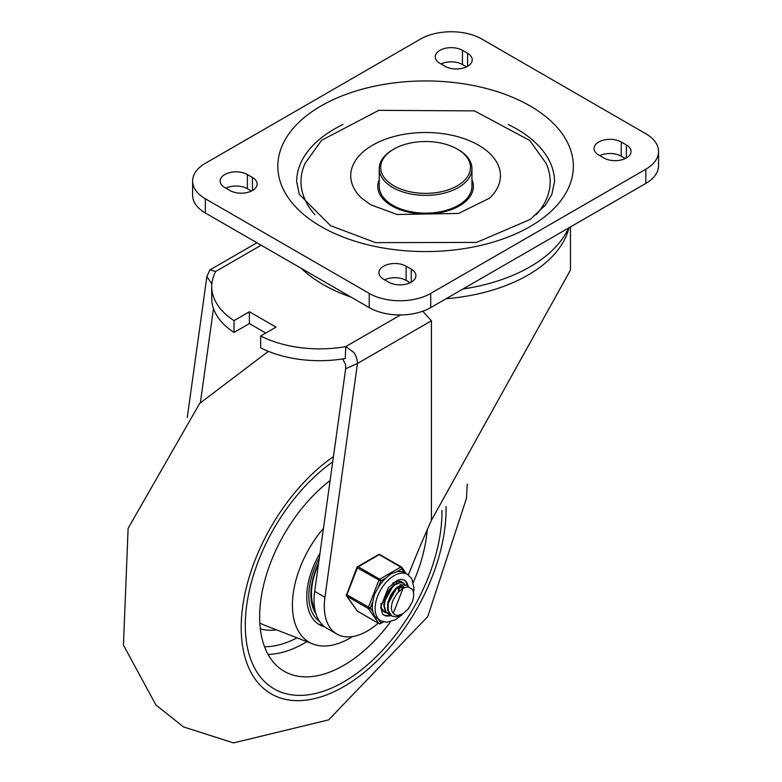 <?xml version="1.0" encoding="UTF-8"?>
<svg xmlns="http://www.w3.org/2000/svg" width="782" height="782" viewBox="0 0 782 782"><rect width="100%" height="100%" fill="white"/><g stroke="black" fill="none" stroke-linecap="round" stroke-linejoin="round"><path stroke-width="1.17" d="M314.941 214.698A124.592 71.934 180 0 1 305.107 163.311L321.656 140.252L378.723 110.35L474.469 110.878L529.727 140.457L546.061 163.311A124.592 71.934 180 0 1 536.227 214.698M489.483 198.237L458.535 213.437L397.109 214.503L370.678 204.767L361.695 198.237A74.857 43.215 180 0 1 377.002 142.842A74.857 43.215 180 0 1 474.166 142.842A74.857 43.215 180 0 1 489.483 198.237A74.857 43.215 180 0 1 489.209 198.481M471.947 179.625A47.81 27.605 180 0 1 449.181 210.368A47.81 27.605 180 0 1 391.782 205.881A47.81 27.605 180 0 1 379.231 179.625M508.222 124.494A128.932 74.437 180 0 1 554.516 181.629L551.828 194.454L545.494 205.05L530.294 219.41L476.521 242.43L375.507 242.625L330.512 225.646L299.31 194.366L296.652 181.629A128.932 74.437 180 0 1 342.946 124.494M645.824 133.732A43.46 25.092 180 0 1 658.561 151.473A43.46 25.092 180 0 1 645.824 169.215L430.706 293.416A43.46 25.092 180 0 1 369.241 293.416L205.343 198.784A43.46 25.092 180 0 1 192.616 181.043A43.46 25.092 180 0 1 205.343 163.301L420.462 39.1A43.46 25.092 180 0 1 481.927 39.1L645.824 133.732M192.616 181.043L192.616 195.236A43.46 25.092 0 0 0 205.343 212.978L369.241 307.609A43.46 25.092 0 0 0 430.706 307.609L645.824 183.408A43.46 25.092 0 0 0 658.561 165.667L658.561 151.473M471.947 168.619L471.947 186.36A46.363 26.764 180 0 1 443.326 211.091A46.363 26.764 180 0 1 392.808 205.295A46.363 26.764 180 0 1 379.231 186.36L379.231 168.619A46.363 26.764 0 0 0 392.808 187.543A46.363 26.764 0 0 0 443.326 193.35A46.363 26.764 0 0 0 471.947 168.619A46.363 26.764 0 0 0 458.369 149.694L457.343 149.108A44.906 25.933 180 0 1 457.343 185.774A44.906 25.933 180 0 1 393.825 185.774A44.906 25.933 180 0 1 393.825 149.108A44.906 25.933 180 0 1 457.343 149.108L458.369 149.694M393.825 149.108L392.808 149.694A46.363 26.764 0 0 0 379.231 168.619M247.347 174.533L252.469 177.494A15.933 9.198 180 0 1 257.131 183.995A15.933 9.198 180 0 1 247.298 192.499A15.933 9.198 180 0 1 229.928 190.505L224.805 187.543A15.933 9.198 180 0 1 220.133 181.043A15.933 9.198 180 0 1 229.976 172.539A15.933 9.198 180 0 1 247.347 174.533L247.347 188.726L251.393 191.072M388.703 282.175L383.581 279.223A15.933 9.198 180 0 1 378.918 272.713A15.933 9.198 180 0 1 388.752 264.208A15.933 9.198 180 0 1 406.122 266.203L411.244 269.164A15.933 9.198 180 0 1 415.907 275.675A15.933 9.198 180 0 1 406.073 284.169A15.933 9.198 180 0 1 388.703 282.175M462.465 50.341L467.587 53.293A15.933 9.198 180 0 1 472.25 59.803A15.933 9.198 180 0 1 462.416 68.298A15.933 9.198 180 0 1 445.046 66.304L439.924 63.352A15.933 9.198 180 0 1 435.261 56.842A15.933 9.198 180 0 1 445.095 48.347A15.933 9.198 180 0 1 462.465 50.341L462.465 64.535L466.512 66.871M603.831 157.974L598.709 155.022A15.933 9.198 180 0 1 594.037 148.512A15.933 9.198 180 0 1 603.88 140.017A15.933 9.198 180 0 1 621.24 142.011L626.362 144.963A15.933 9.198 180 0 1 631.035 151.473A15.933 9.198 180 0 1 621.191 159.968A15.933 9.198 180 0 1 603.831 157.974M599.774 155.638A15.933 9.198 180 0 1 621.24 156.205L625.297 158.541M440.999 63.968A15.933 9.198 180 0 1 462.465 64.535M384.656 279.839A15.933 9.198 180 0 1 406.122 280.406L410.169 282.742M225.881 188.169A15.933 9.198 180 0 1 247.347 188.726M265.782 333.044L249.39 323.572L234.023 332.448A89.05 51.417 180 0 1 211.736 298.421L211.736 286.593A89.05 51.417 0 0 0 234.023 320.62L249.39 311.744L276.026 327.12L260.66 335.996A89.05 51.417 0 0 0 345.761 346.592L345.263 358.508A89.05 51.417 180 0 1 260.66 347.824L260.66 335.996M249.39 311.744L249.39 323.572M301.314 268.392A144.875 83.645 0 0 0 323.142 284.54A144.875 83.645 0 0 0 351.128 297.15M211.854 283.974L206.878 276.554L209.879 269.927L215.666 271.481A89.05 51.417 0 0 0 211.736 286.593M234.023 320.62L234.023 332.448M400.57 314.95L345.761 346.592L353.953 352.545A14.487 8.367 -120 0 1 357.462 363.493L324.931 597.292A60.849 35.131 120 0 0 336.886 634.065A60.849 35.131 120 0 0 378.185 623.166M336.886 634.065L326.641 628.151A60.849 35.131 -60 0 1 314.687 591.378L345.664 368.762L345.527 364.48L342.712 358.928M422.759 311.236L431.42 320.796L431.42 520.274L570.459 270.064L570.459 226.927M431.42 320.796L357.462 363.493L345.664 368.762M200.397 402.632L213.486 308.577M206.878 276.554L187.26 417.51M408.4 574.936A845.039 487.89 -60 0 1 431.42 520.274M568.563 228.012A147.769 85.316 180 0 1 462.895 289.027M343.63 681.982A139.079 80.292 120 0 0 441.967 510.519A139.079 80.292 120 0 1 343.63 681.982A139.079 80.292 120 0 1 274.101 688.874A139.079 80.292 120 0 0 343.63 681.982M332.702 461.888A139.079 80.292 120 0 0 250.827 584.467A139.079 80.292 120 0 0 274.101 688.874L274.101 688.874A139.079 80.292 120 0 1 250.827 584.467A139.079 80.292 120 0 1 332.702 461.888M330.112 480.51A118.796 68.581 120 0 0 263.69 584.828A118.796 68.581 120 0 0 284.237 671.308A118.796 68.581 120 0 0 343.63 665.423A118.796 68.581 120 0 0 390.57 621.778M413.297 582.404A118.796 68.581 120 0 0 427.226 529.776M323.455 528.319A81.123 46.842 120 0 0 312.966 644.036A81.123 46.842 120 0 0 349.779 638.22A81.123 46.842 120 0 0 352.506 636.568M319.975 553.363A60.849 35.131 120 0 0 319.359 624.671A60.849 35.131 120 0 0 324.589 626.793M318.636 563.001A55.053 31.788 120 0 0 310.855 594.457A55.053 31.788 120 0 0 315.899 613.674M315.361 611.749A53.606 30.948 -60 0 1 311.91 604.232M314.95 609.94A53.606 30.948 -60 0 1 318.46 564.272M403.082 588.191L393.307 613.342A14.252 8.231 120 0 1 393.307 599.823L397.1 593.274L402.427 588.543L405.682 587.204L408.478 587.038L412.417 589.433A17.145 9.902 -60 0 1 412.417 601.661L408.272 609.012L400.873 615.473L396.181 616.949L391.85 616.069L388.195 610.595L388.234 603.342L391.098 595.483L396.024 588.885L401.723 585.141L406.748 585.102L409.054 587.155M406.943 585.19L401.43 584.76L395.731 588.377L390.756 594.877L387.784 602.717L387.618 610.038L390.365 615.082L391.587 615.903M403.365 583.128L400.052 582.277L394.47 584.408L389.025 589.882L385.106 597.399L383.737 605.16L385.331 611.319L388.019 613.841M389.925 614.672L385.976 611.807L384.265 605.757L385.516 598.025L389.338 590.459L394.754 584.877L400.355 582.58L403.62 583.264L404.998 584.428M382.926 610.703L384.421 611.768M386.337 612.599L384.676 611.925L381.763 608.631M400.384 581.417L401.41 582.355M389.651 598.592L393.884 591.26M390.697 588.699L385.819 597.145M395.457 589.452L388.83 600.957M394.275 590.772L389.407 599.207M399.299 586.823L399.279 590.185M398.673 587.106L398.37 590.948M383.894 602.492L393.678 584.995M400.11 584.604L400.638 585.053M401.518 586.304L402.183 588.484M396.415 588.514L404.059 586.862L399.719 586.06M387.481 604.564L397.266 587.057M393.307 613.342L394.832 614.789L397.579 615.532L402.857 613.841L408.272 608.875L412.417 601.661M382.916 621.749L380.775 622.99L378.205 619.334L374.51 616.148L372.848 611.719L370.277 608.054L372.848 601.407L374.51 594.261L378.195 587.644L380.775 580.997L385.927 578.015L390.922 573.851L396.611 571.847L401.762 568.876A1.447 1.144 -35.1 0 0 401.625 567.175A1.447 0.841 -60 0 0 401.469 567.028A1.447 0.841 -60 0 0 400.746 567.097A1.447 0.841 60 0 1 401.762 568.876L404.343 572.541L407.49 574.35A26.803 15.474 120 0 0 386.836 581.525A26.803 15.474 120 0 0 375.135 608.504A26.803 15.474 120 0 0 380.687 620.771L386.689 622.306L395.545 619.706L401.713 615.004M357.726 611.299A1.447 0.841 -60 0 1 357.511 611.231A1.447 0.841 -60 0 1 357.345 611.084L346.846 596.148A1.447 0.841 -60 0 1 346.846 594.965L357.345 567.908L380.775 580.997A1.447 0.841 -120 0 0 379.749 579.218L358.234 566.803L379.231 554.682A1.447 0.841 -60 0 1 379.954 554.604A1.447 0.841 -60 0 1 380.12 554.761M356.895 610.439A1.447 1.144 -35.1 0 0 357.051 610.81L346.553 595.874A1.447 1.144 144.9 0 0 346.846 596.148L368.361 608.562A1.447 1.144 -35.1 0 0 370.277 608.054L346.387 594.516A1.447 1.447 0 0 0 346.553 595.874A1.447 1.144 144.9 0 1 346.524 594.74M379.798 623.606A1.447 0.841 -120 0 0 380.472 623.655A1.447 0.841 -120 0 0 380.775 622.99A1.447 1.144 144.9 0 1 378.859 623.498L357.345 611.084A1.447 1.144 -35.1 0 1 357.051 610.81A1.447 1.447 0 0 0 357.511 611.231L379.026 623.655A1.447 0.841 -60 0 1 378.859 623.498L368.361 608.562A1.447 0.841 -60 0 1 368.361 607.379L378.859 580.322A1.447 0.841 -60 0 1 379.749 579.218L400.746 567.097L379.231 554.682A1.447 0.841 -120 0 0 378.508 554.604A1.447 1.447 0 0 1 379.954 554.604L401.469 567.028A1.447 1.447 0 0 1 401.928 567.449L406.288 573.656M404.343 572.541A26.803 15.474 120 0 0 396.611 571.847M385.927 578.015A26.803 15.474 120 0 0 378.195 587.644M372.848 601.407A26.803 15.474 120 0 0 372.848 611.719M399.719 581.3A17.38 10.039 -60 0 1 400.335 582.267A17.38 10.039 -60 0 0 399.719 581.3M401.459 586.314A17.38 10.039 -60 0 1 401.508 587.653A17.38 10.039 -60 0 0 401.459 586.314M390.316 615.043A20.283 11.71 -60 0 1 383.61 614.906M403.874 579.804A20.283 11.71 -60 0 1 407.305 585.395M403.336 583.098A17.38 10.039 120 0 0 402.007 582.062A17.38 10.039 120 0 0 392.554 583.382M381.049 603.323A17.38 10.039 120 0 0 384.627 612.169A17.38 10.039 120 0 0 386.64 612.883M321.099 226.585A147.769 85.316 0 0 0 568.318 188.335A147.769 85.316 0 0 0 387.344 83.85A147.769 85.316 0 0 0 321.099 226.585M645.824 169.215L645.824 183.408M369.241 293.416L369.241 307.609M430.706 307.609L430.706 293.416M205.343 212.978L205.343 198.784M621.24 142.011L621.24 156.205M626.362 144.963L626.362 157.974M467.587 53.293L467.587 66.304M406.122 266.203L406.122 280.406M411.244 269.164L411.244 282.175M252.469 177.494L252.469 190.505M215.666 271.481L261.168 245.216M446.072 298.734A144.875 83.645 0 0 0 569.003 227.767M324.931 597.292L314.687 591.378M333.435 456.62A144.875 83.645 120 0 0 241.325 633.391A144.875 83.645 120 0 0 343.63 686.713A144.875 83.645 120 0 0 446.043 506.55M268.05 654.387A118.796 68.581 120 0 0 304.706 642.951A118.796 68.581 120 0 0 306.876 641.66M264.531 646.743A112.999 65.238 120 0 0 297.023 637.829M260.318 628.855A94.935 54.808 120 0 0 276.515 629.852M259.81 623.01A89.187 51.495 120 0 0 263.72 624.877L312.966 644.036M319.457 621.309A57.946 33.46 -60 0 1 319.349 557.869M379.632 623.635A1.447 0.841 -60 0 1 379.026 623.655A1.447 1.447 0 0 0 380.472 623.655L383.483 621.915M390.951 615.522A20.283 11.71 -60 0 1 383.942 615.121L382.506 613.841L380.697 607.164L388.273 587.8L397.354 580.322L401.362 579.325L404.226 579.99A20.283 11.71 -60 0 1 408.116 586.011M357.345 567.908A1.447 0.841 -60 0 1 358.234 566.803A1.447 0.841 60 0 0 357.511 566.735A1.447 1.447 0 0 0 356.885 567.458L357.345 567.908M346.709 594.447L356.885 567.458M357.208 567.39A1.447 0.841 60 0 1 357.511 566.735L378.508 554.604M256.926 242.762L209.879 269.927M268.382 351.343L199.635 403.453L128.121 528.339L123.439 645.13L155.882 704.924L183.526 726.918L233.505 742.9L328.635 719.88L427.734 616.627L466.492 498.281L467.245 484.117M318.372 624.065L323.513 625.932M403.62 583.264L403.101 582.971M388.273 613.997L387.755 613.694M396.894 582.727L396.181 582.316M377.862 619.139L380.687 620.771M413.522 593.03L413.991 588.289L411.86 578.846L407.49 574.35"/></g></svg>
